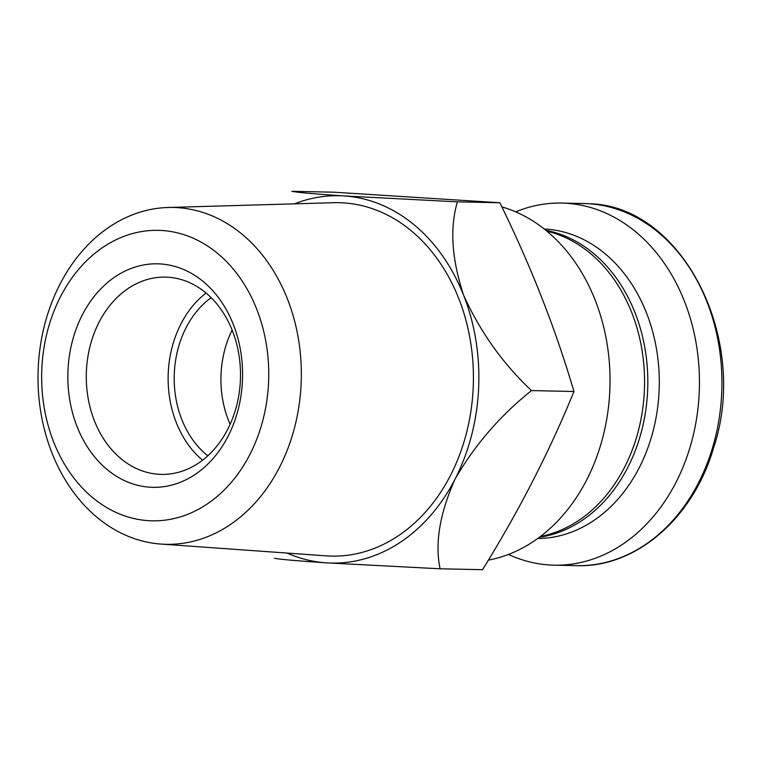 <?xml version="1.0" encoding="UTF-8"?>
<svg xmlns="http://www.w3.org/2000/svg" width="761" height="761" viewBox="0 0 761 761"><rect width="100%" height="100%" fill="white"/><g stroke="black" fill="none" stroke-linecap="round" stroke-linejoin="round"><path stroke-width="1.14" d="M508.443 554.436A181.089 141.527 -88.8 0 0 554.065 565.166A181.089 141.527 -88.8 0 0 699.321 390.127A181.089 141.527 -88.8 0 0 566.431 203.273A181.089 141.527 -88.8 0 0 561.751 203.073A181.089 141.527 -88.8 0 0 515.711 211.862M537.647 538.531A154.844 121.018 -88.8 0 0 659.226 387.13A154.844 121.018 -88.8 0 0 545.551 229.061A154.844 121.018 -88.8 0 0 544.21 228.985M539.349 537.276A154.844 121.018 -88.8 0 0 647.792 386.027A154.844 121.018 -88.8 0 0 545.865 230.317M540.424 536.467A154.844 121.018 -88.8 0 0 644.519 385.96A154.844 121.018 -88.8 0 0 546.902 231.163M287.049 553.066A183.715 143.572 -88.8 0 0 326.621 562.864L440.086 568.79L482.55 569.694C519.268 510.422 549.737 451.026 573.956 391.496C555.511 328.714 530.807 265.798 499.853 202.749L334.345 192.21L291.882 191.306C296.942 192.4 314.293 193.941 343.934 195.929A183.715 143.572 -88.8 0 0 294.459 203.843M488.381 560.115A179.777 140.5 -88.8 0 0 609.865 389.109A179.777 140.5 -88.8 0 0 501.851 206.887M160.961 544.067L326.136 555.853A176.752 138.131 -88.8 0 0 473.152 388.709A176.752 138.131 -88.8 0 0 343.601 202.883A176.752 138.131 -88.8 0 0 333.622 202.711L168.095 207.487A168.457 131.653 -88.8 0 0 38.05 373.099A168.457 131.653 -88.8 0 0 160.961 544.067A168.457 131.653 -88.8 0 0 301.08 384.762A168.457 131.653 -88.8 0 0 177.608 207.648A168.457 131.653 -88.8 0 0 168.095 207.487M274.578 558.251C279.648 559.345 296.999 560.886 326.621 562.864A183.715 143.572 -88.8 0 0 455.088 479.04A183.715 143.572 -88.8 0 0 463.734 295.572A183.715 143.572 -88.8 0 0 343.934 195.929L457.39 201.855C449.637 228.167 451.749 259.406 463.734 295.572C480.391 332.1 502.973 363.777 531.492 390.593C500.329 415.411 474.854 444.9 455.088 479.04C439.744 513.532 434.74 543.449 440.086 568.79M573.956 391.496L531.492 390.593M499.853 202.749L457.39 201.855M162.055 230.507A145.265 113.532 -88.8 0 0 53.631 441.865A145.265 113.532 -88.8 0 0 249.941 454.374A145.265 113.532 -88.8 0 0 162.055 230.507M67.995 370.027A111.781 87.363 -88.8 0 0 194.255 475.035A111.781 87.363 -88.8 0 0 203.377 281.684A111.781 87.363 -88.8 0 0 67.995 370.027M232.115 330.065A91.853 71.791 -88.8 0 0 221.051 373.927A91.853 71.791 -88.8 0 0 230.117 424.315M211.158 297.665A91.853 71.791 -88.8 0 0 174.326 372.938A91.853 71.791 -88.8 0 0 207.801 455.791M206.088 293.033A98.654 77.099 -88.8 0 0 168.267 372.586A98.654 77.099 -88.8 0 0 202.55 460.205M86.421 370.845A98.654 77.099 -88.8 0 0 161.303 474.388A98.654 77.099 -88.8 0 0 240.476 377.389A98.654 77.099 -88.8 0 0 165.489 277.118A98.654 77.099 -88.8 0 0 86.421 370.845M587.787 203.682L589.014 203.748C682.151 205.308 749.994 338.864 713.666 447.601C693.395 518.155 635.787 567.934 576.553 565.642A181.089 141.527 -88.8 0 0 721.808 390.602A181.089 141.527 -88.8 0 0 588.919 203.748A181.089 141.527 -88.8 0 0 584.239 203.548L561.751 203.073M576.553 565.642L554.065 565.166"/></g></svg>

